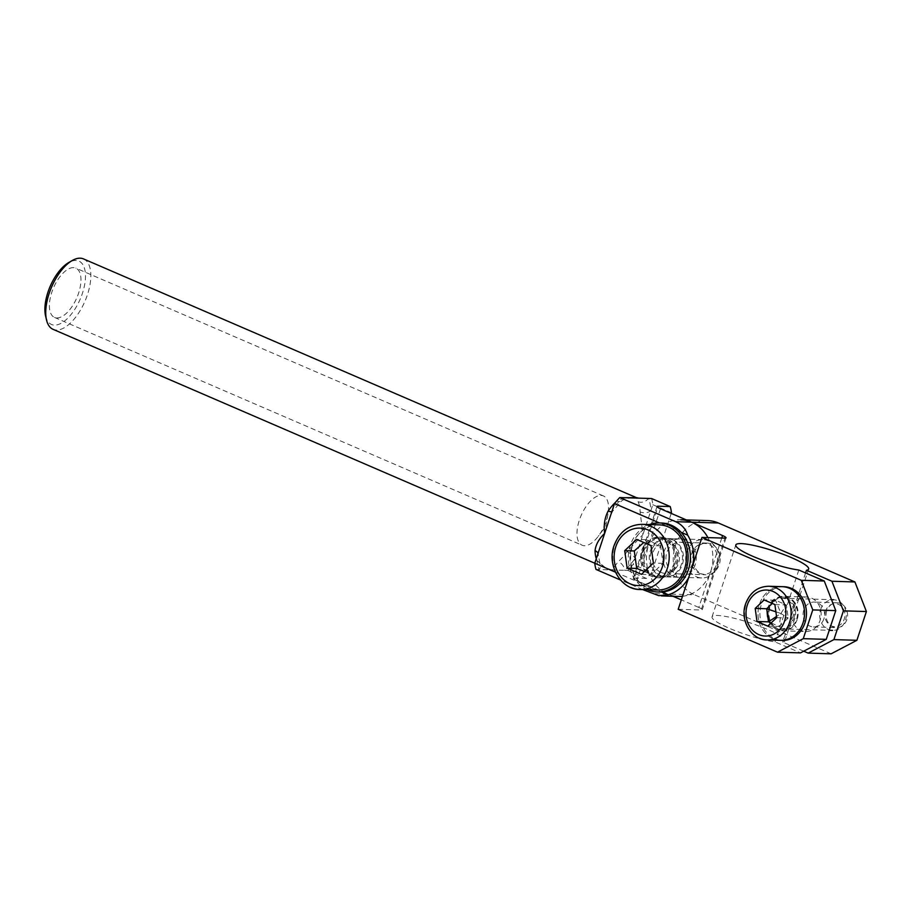 <?xml version="1.0" encoding="UTF-8"?>
<svg xmlns="http://www.w3.org/2000/svg" width="912" height="912" viewBox="0 0 912 912"><rect width="100%" height="100%" fill="white"/><g stroke="black" fill="none" stroke-linecap="round" stroke-linejoin="round"><path stroke-width="0.68" stroke-dasharray="4.56 3.42" d="M673.717 576.065A19.175 16.61 -88.3 0 0 679.075 577.273A19.175 16.61 -88.3 0 0 695.947 561.758A19.175 16.61 -88.3 0 0 685.607 540.132A19.175 16.61 -88.3 0 0 680.249 538.935A19.175 16.61 -88.3 0 0 663.377 554.45A19.175 16.61 -88.3 0 0 673.717 576.065M666.444 539.551A19.175 16.61 91.7 0 1 676.795 561.165A19.175 16.61 91.7 0 1 659.923 576.68A19.175 16.61 91.7 0 1 654.565 575.483A19.175 16.61 91.7 0 1 644.225 553.858A19.175 16.61 91.7 0 1 661.097 538.342A19.175 16.61 91.7 0 1 666.444 539.551M73.496 267.626A26.847 12.688 113.4 0 0 52.6 290.05A26.847 12.688 113.4 0 0 54.538 317.433A26.847 12.688 113.4 0 0 56.863 317.935A26.847 12.688 113.4 0 0 77.759 295.511A26.847 12.688 113.4 0 0 75.821 268.128A26.847 12.688 113.4 0 0 73.496 267.626M584.444 545.741A26.847 12.688 -66.6 0 1 582.118 545.228A26.847 12.688 -66.6 0 1 580.18 517.845A26.847 12.688 -66.6 0 1 601.088 495.421A26.847 12.688 -66.6 0 1 603.402 495.934A26.847 12.688 -66.6 0 1 607.962 513.946A26.847 12.688 -66.6 0 1 598.352 536.199A26.847 12.688 -66.6 0 1 584.444 545.741M83.494 258.905A38.361 18.126 -66.6 0 1 86.264 298.019A38.361 18.126 -66.6 0 1 56.396 330.053A38.361 18.126 -66.6 0 1 53.078 329.335M596.266 558.737A38.361 18.126 113.4 0 0 597.098 560.926L605.853 568.016L611.918 569.92L618.279 561.575A38.361 18.126 113.4 0 0 626.989 551.657L642.949 534.569L640.121 511.928A38.361 18.126 113.4 0 0 638.081 501.68C636.815 497.861 636.006 496.652 635.687 498.043M624.857 497.713L616.911 501.03A38.361 18.126 113.4 0 0 615.554 502.25M45.6 316.065A34.519 16.313 113.4 0 0 54.481 325.117A34.519 16.313 113.4 0 0 82.422 293.311A34.519 16.313 113.4 0 0 75.878 260.433A34.519 16.313 113.4 0 0 68.696 262.565M615.44 572.166L661.382 592.013M642.698 589.585L620.502 580.009M693.234 563.844A38.361 33.231 91.7 0 1 688.72 577.501M681.127 532.312L659.444 522.952M660.505 508.771L636.747 580.636L667.778 594.031A38.361 33.231 -88.3 0 0 678.494 596.437M682.507 596.277A38.361 33.231 -88.3 0 0 707.906 537.613M636.747 580.636A7.672 1.243 -161.7 0 1 633.293 578.345A7.672 1.243 -161.7 0 1 634.364 578.071L657.757 507.334M626.989 551.657A7.672 2.633 34.7 0 1 635.071 558.406L633.076 564.414A49.864 23.564 -66.6 0 1 627.821 570.399L624.617 570.308A7.672 4.845 -130.7 0 0 618.279 561.575M651.59 498.533A49.864 23.564 -66.6 0 1 652.821 504.712L635.071 558.406A46.033 21.751 -66.6 0 1 624.617 570.308L596.003 569.43M597.098 560.926A7.672 6.224 155.2 0 1 599.959 563.616A7.672 6.224 155.2 0 1 599.207 569.533A46.033 21.751 -66.6 0 1 596.767 557.232A7.672 4.708 -1.3 0 0 598.226 554.382A7.672 4.708 -1.3 0 0 598.033 553.39M638.081 501.68A7.672 6.224 -24.8 0 0 648.386 498.431A46.033 21.751 -66.6 0 1 650.837 510.731A7.672 4.708 178.7 0 1 640.121 511.928M611.815 511.712A7.672 2.633 -145.3 0 0 612.625 511.244A7.672 2.633 -145.3 0 0 612.533 509.557A46.033 21.751 -66.6 0 1 622.976 497.656A7.672 4.845 49.3 0 1 621.767 500.791A7.672 4.845 49.3 0 1 616.911 501.03M652.821 504.712L671.449 512.761M627.821 570.399L646.448 578.436A49.864 23.564 113.4 0 0 651.704 572.451L633.076 564.414M671.232 513.399L651.704 572.451M646.448 578.436L634.364 578.071M692.493 563.639A15.857 13.737 91.7 0 1 679.178 573.956A15.857 13.737 91.7 0 1 666.832 552.558A15.857 13.737 91.7 0 1 680.147 542.252A15.857 13.737 91.7 0 1 692.493 563.639M693.644 553.379A15.857 13.737 -88.3 0 0 705.991 574.765A15.857 13.737 -88.3 0 0 719.306 564.46A15.857 13.737 -88.3 0 0 706.96 543.073A15.857 13.737 -88.3 0 0 693.644 553.379M823.901 618.838A12.437 10.773 91.7 0 1 813.458 626.932A12.437 10.773 91.7 0 1 803.768 610.151A12.437 10.773 91.7 0 1 814.211 602.068A12.437 10.773 91.7 0 1 823.901 618.838M826.762 610.858A12.437 10.773 -88.3 0 0 836.441 627.627A12.437 10.773 -88.3 0 0 846.883 619.544A12.437 10.773 -88.3 0 0 837.193 602.775A12.437 10.773 -88.3 0 0 826.762 610.858M797.156 619.59A17.26 14.957 91.7 0 1 782.667 630.819A17.26 14.957 91.7 0 1 769.226 607.529A17.26 14.957 91.7 0 1 783.716 596.311A17.26 14.957 91.7 0 1 797.156 619.59M792.209 608.236A17.26 14.957 -88.3 0 0 805.649 631.514A17.26 14.957 -88.3 0 0 820.139 620.297A17.26 14.957 -88.3 0 0 806.698 597.007A17.26 14.957 -88.3 0 0 792.209 608.236M678.197 609.296L701.191 610.003L724.96 538.126M721.768 538.034L698.809 607.438A7.672 1.243 -161.7 0 1 702.263 609.729A7.672 1.243 -161.7 0 1 701.191 610.003M698.809 607.438L681.321 599.879M672.953 596.266L667.778 594.031A38.361 33.231 91.7 0 1 647.098 550.791A38.361 33.231 91.7 0 1 680.831 519.76L686.371 519.931M831.14 653.813L694.591 594.852L651.863 593.552M803.711 651.191L782.701 642.128A38.361 6.213 18.3 0 0 784.879 640.919A38.361 6.213 18.3 0 0 750.416 622.976A38.361 6.213 18.3 0 0 712.044 616.831A38.361 6.213 18.3 0 0 734.126 630.283A38.361 6.213 18.3 0 0 775.04 641.888L800.497 652.878M805.581 572.941L782.701 642.128M707.644 520.581A38.361 33.231 -88.3 0 0 673.911 551.612A38.361 33.231 -88.3 0 0 694.591 594.852M798.809 570.023L775.04 641.888M784.012 586.724A26.847 23.256 -88.3 0 0 760.391 608.452A26.847 23.256 -88.3 0 0 774.869 638.719A26.847 23.256 -88.3 0 0 782.371 640.395M772.954 638.662A26.847 23.256 -88.3 0 0 780.455 640.338A26.847 23.256 -88.3 0 1 772.954 638.662A26.847 23.256 -88.3 0 1 758.476 608.395A26.847 23.256 -88.3 0 1 782.097 586.667A26.847 23.256 -88.3 0 0 758.476 608.395A26.847 23.256 -88.3 0 0 772.954 638.662M786.383 598.055A16.496 14.284 91.7 0 1 795.275 616.649A16.496 14.284 91.7 0 1 780.775 629.987A16.496 14.284 91.7 0 1 776.169 628.961A16.496 14.284 91.7 0 1 767.266 610.367A16.496 14.284 91.7 0 1 781.778 597.018A16.496 14.284 91.7 0 1 786.383 598.055M778.084 629.018A16.496 14.284 -88.3 0 0 782.69 630.044A16.496 14.284 -88.3 0 0 797.191 616.706A16.496 14.284 -88.3 0 0 788.299 598.112A16.496 14.284 -88.3 0 0 783.693 597.075A16.496 14.284 -88.3 0 0 769.181 610.424A16.496 14.284 -88.3 0 0 778.084 629.018M647.395 589.733A34.519 29.902 91.7 0 1 630.272 545.387A34.519 29.902 91.7 0 1 649.378 524.56M659.456 592.025A34.519 29.902 91.7 0 1 632.575 545.456A34.519 29.902 91.7 0 1 661.565 523.009M676.955 564.619A20.326 17.613 -88.3 0 0 661.132 537.202A20.326 17.613 -88.3 0 0 644.054 550.415A20.326 17.613 -88.3 0 0 659.889 577.832A20.326 17.613 -88.3 0 0 676.955 564.619M641.763 550.346A20.326 17.613 91.7 0 1 658.829 537.122A20.326 17.613 91.7 0 1 674.652 564.551A20.326 17.613 91.7 0 1 657.586 577.763A20.326 17.613 91.7 0 1 641.763 550.346M820.572 609.718A15.344 13.292 91.7 0 1 833.454 599.743A15.344 13.292 91.7 0 1 845.401 620.445A15.344 13.292 91.7 0 1 832.519 630.42A15.344 13.292 91.7 0 1 820.572 609.718M793.691 618.86A15.344 13.292 -88.3 0 0 781.744 598.169A15.344 13.292 -88.3 0 0 768.862 608.144A15.344 13.292 -88.3 0 0 780.809 628.835A15.344 13.292 -88.3 0 0 793.691 618.86M825.588 611.12A11.503 9.964 -88.3 0 0 831.334 625.917A11.503 9.964 -88.3 0 0 844.216 619.157A11.503 9.964 -88.3 0 0 838.47 604.36A11.503 9.964 -88.3 0 0 825.588 611.12M771.107 622.976L779.258 626.487L788.196 618.028L786.383 604.93L780.9 613.491L775.633 600.29L772.282 603.448M774.892 604.576L786.383 604.93L775.633 600.29L764.142 599.936M775.895 611.815L780.9 613.491L776.534 616.432M767.756 626.134L779.258 626.487L780.9 613.491L788.196 618.028L776.705 617.675M641.478 574.332L651.054 574.628L662.967 563.342L660.562 545.878L646.209 539.687L643.781 542.469M644.465 571.505L651.054 574.628M672.805 539.744A19.175 16.61 91.7 0 1 683.145 561.359A19.175 16.61 91.7 0 1 666.284 576.874A19.175 16.61 91.7 0 1 660.926 575.677A19.175 16.61 91.7 0 1 650.587 554.063A19.175 16.61 91.7 0 1 667.447 538.536A19.175 16.61 91.7 0 1 672.805 539.744M696.358 576.76A19.175 16.61 -88.3 0 0 701.716 577.957A19.175 16.61 -88.3 0 0 718.576 562.442A19.175 16.61 -88.3 0 0 708.236 540.827A19.175 16.61 -88.3 0 0 702.878 539.619A19.175 16.61 -88.3 0 0 686.018 555.134A19.175 16.61 -88.3 0 0 696.358 576.76M699.401 573.295A15.413 13.349 -88.3 0 0 716.65 564.232A15.413 13.349 -88.3 0 0 708.955 544.407A15.413 13.349 -88.3 0 0 691.706 553.47A15.413 13.349 -88.3 0 0 699.401 573.295M659.205 524.856A32.604 28.238 -88.3 0 0 630.523 551.236A32.604 28.238 -88.3 0 0 648.101 587.989A32.604 28.238 -88.3 0 0 657.21 590.03M652.262 575.415A19.175 16.61 -88.3 0 0 657.62 576.612A19.175 16.61 -88.3 0 0 674.492 561.097A19.175 16.61 -88.3 0 0 664.153 539.482A19.175 16.61 -88.3 0 0 658.795 538.274A19.175 16.61 -88.3 0 0 641.923 553.789A19.175 16.61 -88.3 0 0 652.262 575.415M659.923 575.643A19.175 16.61 -88.3 0 0 665.281 576.851A19.175 16.61 -88.3 0 0 682.153 561.336A19.175 16.61 -88.3 0 0 671.813 539.71A19.175 16.61 -88.3 0 0 666.455 538.513A19.175 16.61 -88.3 0 0 649.583 554.029A19.175 16.61 -88.3 0 0 659.923 575.643M660.995 572.405A15.721 13.612 91.7 0 1 653.152 552.193A15.721 13.612 91.7 0 1 670.742 542.959A15.721 13.612 91.7 0 1 678.585 563.171A15.721 13.612 91.7 0 1 660.995 572.405M662.967 563.342L653.391 563.057M660.562 545.878L650.986 545.581M646.209 539.687L636.633 539.391M768.691 586.256A26.847 23.256 -88.3 0 0 746.141 603.71A26.847 23.256 -88.3 0 0 759.548 638.252M641.968 524.332A32.604 28.238 -88.3 0 0 614.585 545.524A32.604 28.238 -88.3 0 0 630.865 587.465M679.075 577.273L659.923 576.68M54.538 317.433L582.118 545.228M598.831 550.985L598.226 554.382L599.971 563.639C599.686 564.232 601.646 565.691 605.853 568.016L594.784 563.228M607.962 513.946L605.819 526.213L598.352 536.199M603.402 495.934L75.821 268.128M657.062 506.479L633.293 578.345M632.597 497.952C633.099 497.678 625.598 498.362 624.823 499.103L621.767 500.791L612.625 511.244L610.459 515.804M661.097 538.342L680.249 538.935M679.178 573.956L705.991 574.765M813.458 626.932L836.441 627.627M782.667 630.819L805.649 631.514M806.698 597.007L783.716 596.311M837.193 602.775L814.211 602.068M706.96 543.073L680.147 542.252M726.032 537.863L702.263 609.729M784.879 640.919L808.648 569.054M712.044 616.831L735.813 544.966M780.775 629.987L782.69 630.044M783.693 597.075L781.778 597.018M661.132 537.202L658.829 537.122M657.586 577.763L659.889 577.832M781.744 598.169L831.516 599.686M780.809 628.835L829.236 630.317M701.716 577.957L666.284 576.874M665.281 576.851L657.62 576.612M666.455 538.513L658.795 538.274M702.878 539.619L667.447 538.536"/><path stroke-width="1.37" d="M594.784 563.228L53.078 329.335A38.361 18.126 -66.6 0 1 46.523 319.987A38.361 18.126 -66.6 0 1 72.196 260.547A38.361 18.126 -66.6 0 1 80.165 258.187A38.361 18.126 -66.6 0 1 83.494 258.905L636.268 497.587L624.857 497.713M615.554 502.25A38.361 18.126 113.4 0 0 608.201 510.948C604.724 517.56 603.539 525.038 604.645 533.395C598.967 538.844 595.775 544.601 595.057 550.677A38.361 18.126 113.4 0 0 596.266 558.737M72.196 260.547L68.696 262.565A34.519 16.313 113.4 0 0 45.6 316.065L46.523 319.987M661.382 592.013L667.915 594.829L658.772 595.661L642.698 589.585M620.502 580.009L596.003 569.43A49.864 23.564 -66.6 0 1 594.772 563.251L615.44 572.166M659.444 522.952L614.517 503.549A49.864 23.564 -66.6 0 1 619.772 497.564L675.632 521.675C681.811 524.548 685.824 529.04 687.659 535.127A38.361 33.231 91.7 0 1 693.234 563.844M688.72 577.501A38.361 33.231 91.7 0 1 667.915 594.829M687.659 535.127L681.127 532.312M594.772 563.251L614.517 503.549M661.405 595.924L678.494 596.437A38.361 33.231 -88.3 0 0 682.507 596.277M707.906 537.613A38.361 33.231 -88.3 0 0 691.547 522.166L660.505 508.771A7.672 1.243 18.3 0 1 657.062 506.479A7.672 1.243 18.3 0 1 658.133 506.206L670.217 506.57L651.59 498.533L619.772 497.564M598.033 553.39A7.672 4.708 -1.3 0 0 595.057 550.677M608.201 510.948A7.672 2.633 -145.3 0 0 611.815 511.712M671.232 513.399L671.449 512.761A49.864 23.564 113.4 0 0 670.217 506.57M803.267 638.662L777.514 652.183L800.497 652.878L826.249 639.358L803.267 638.662L812.774 609.911L835.757 610.607L824.266 581.012L801.283 580.306L812.774 609.911M801.283 580.306L701.966 537.43L678.197 609.296L777.514 652.183M681.321 599.879L672.953 596.266M808.157 653.117L831.14 653.813L856.892 640.292L833.91 639.597L808.157 653.117L803.711 651.191M824.266 581.012L798.809 570.023A38.361 6.213 -161.7 0 1 757.895 558.418A38.361 6.213 -161.7 0 1 735.813 544.966A38.361 6.213 -161.7 0 1 774.185 551.099A38.361 6.213 -161.7 0 1 808.648 569.054A38.361 6.213 -161.7 0 1 806.47 570.251L831.926 581.24L843.418 610.846L833.91 639.597M680.831 519.76A38.361 33.231 91.7 0 1 691.547 522.166L718.36 522.986L854.909 581.947L831.926 581.24M675.632 521.675L691.547 522.166L722.578 535.561L721.768 538.034M701.966 537.43L724.96 538.126A7.672 1.243 18.3 0 0 726.032 537.863A7.672 1.243 18.3 0 0 722.578 535.561M806.47 570.251L805.581 572.941M843.418 610.846L866.4 611.542L854.909 581.947M718.36 522.986A38.361 33.231 -88.3 0 0 707.644 520.581L686.371 519.931M826.249 639.358L835.757 610.607M866.4 611.542L856.892 640.292M759.548 638.252A26.847 23.256 -88.3 0 0 767.049 639.928L782.371 640.395A26.847 23.256 -88.3 0 0 805.991 618.678A26.847 23.256 -88.3 0 0 791.513 588.411A26.847 23.256 -88.3 0 0 784.012 586.724L782.097 586.667A26.847 23.256 -88.3 0 1 789.598 588.354A26.847 23.256 -88.3 0 0 782.097 586.667L768.691 586.256C757.644 586.61 749.949 592.481 745.606 603.847C739.586 620.103 751.237 640.087 767.049 639.928A26.847 23.256 -88.3 0 0 789.587 622.474A26.847 23.256 -88.3 0 0 776.18 587.944A26.847 23.256 -88.3 0 0 768.691 586.256M780.455 640.338A26.847 23.256 -88.3 0 0 804.065 618.621A26.847 23.256 -88.3 0 0 789.598 588.354A26.847 23.256 -88.3 0 1 804.065 618.621A26.847 23.256 -88.3 0 1 780.455 640.338M649.378 524.56A34.519 29.902 91.7 0 1 659.262 522.941A34.519 29.902 91.7 0 1 686.143 569.51A34.519 29.902 91.7 0 1 657.153 591.956A34.519 29.902 91.7 0 1 647.395 589.733M659.262 522.941L661.565 523.009A34.519 29.902 91.7 0 1 688.435 569.578A34.519 29.902 91.7 0 1 659.456 592.025L657.153 591.956M772.282 603.448L766.696 608.749L775.895 611.815M755.204 608.395L764.142 599.936L774.892 604.576L776.705 617.675L767.756 626.134L757.006 621.494L755.204 608.395L766.696 608.749L768.508 621.847L776.534 616.432M757.006 621.494L768.508 621.847L771.107 622.976M643.781 542.469L634.296 550.962L636.701 568.427L644.567 571.55M630.865 587.465A32.604 28.238 -88.3 0 0 639.973 589.505L657.21 590.03A32.604 28.238 -88.3 0 0 685.892 563.662A32.604 28.238 -88.3 0 0 668.314 526.897A32.604 28.238 -88.3 0 0 659.205 524.856L641.968 524.332C628.607 524.776 619.305 531.89 614.05 545.661C606.719 565.372 620.924 589.779 639.973 589.505A32.604 28.238 -88.3 0 0 667.345 568.313A32.604 28.238 -88.3 0 0 651.077 526.372A32.604 28.238 -88.3 0 0 641.968 524.332M650.986 545.581L653.391 563.057L641.478 574.332L627.125 568.142L624.72 550.666L636.633 539.391L650.986 545.581M636.701 568.427L627.125 568.142M634.296 550.962L624.72 550.666M657.757 507.334L658.133 506.206M784.571 621.072A23.017 19.939 91.7 0 1 758.818 634.592A23.017 19.939 91.7 0 1 747.327 604.998A23.017 19.939 91.7 0 1 773.08 591.478A23.017 19.939 91.7 0 1 784.571 621.072M647.965 529.906A28.762 24.92 -88.3 0 0 615.782 546.812A28.762 24.92 -88.3 0 0 630.146 583.817A28.762 24.92 -88.3 0 0 662.329 566.911A28.762 24.92 -88.3 0 0 647.965 529.906M636.268 497.587L638.765 498.146M831.516 599.686L833.454 599.743M829.236 630.317L832.519 630.42"/></g></svg>
